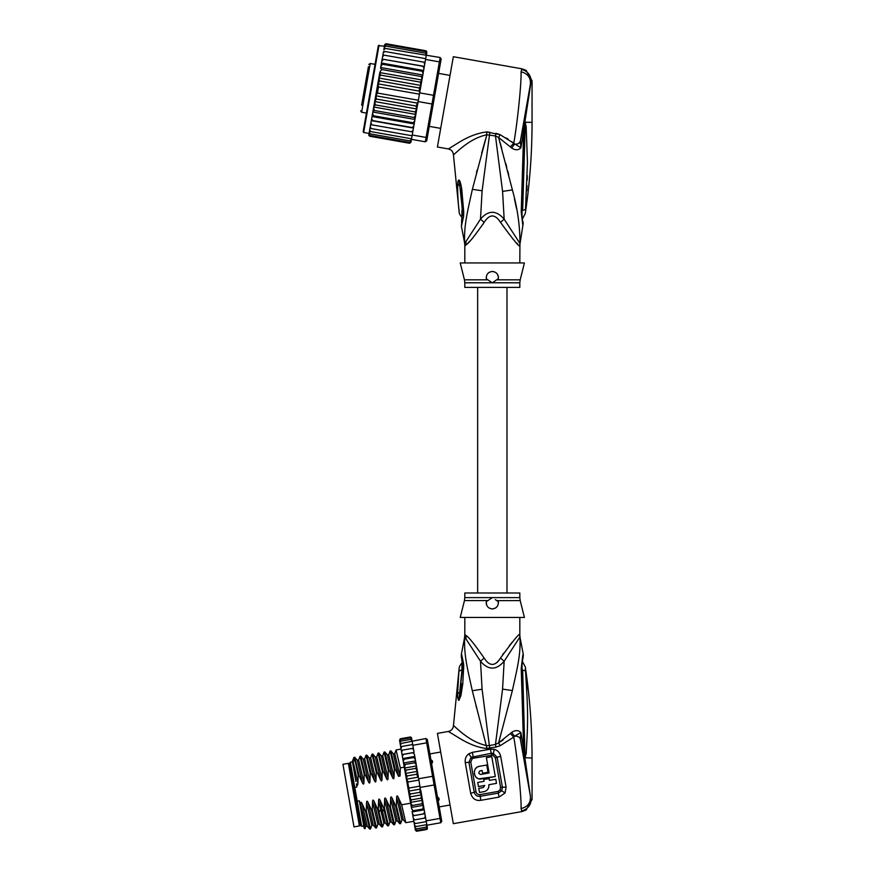 <?xml version="1.0" encoding="UTF-8"?>
<svg xmlns="http://www.w3.org/2000/svg" width="875" height="875" viewBox="0 0 875 875"><rect width="100%" height="100%" fill="white"/><g stroke="black" fill="none" stroke-linecap="round" stroke-linejoin="round"><path stroke-width="1.31" d="M353.992 826.897L342.945 764.291L348.37 763.339L359.406 825.945L353.992 826.897M436.931 796.491L438.933 798.23L439.173 799.608L437.828 801.598M430.391 759.391L432.327 760.802L432.567 762.18L431.287 764.498M438.933 798.23L439.173 799.608M432.327 760.802L432.567 762.18M464.822 617.455L464.822 634.572L466.408 635.786C468.956 637.361 474.863 644.766 484.137 658.022C489.595 666.553 495.053 666.553 500.511 658.022C512.991 640.959 519.389 633.139 519.695 634.572A12.228 12.173 -90 0 0 519.936 636.967C520.866 654.566 517.322 667.833 512.378 690.583L498.608 742.886L495.469 744.428L489.355 745.587L482.081 689.248L480.495 661.259C488.403 670.359 496.289 670.359 504.153 661.259L519.936 636.967L523.327 654.609L522.452 657.398M500.511 658.022L504.153 661.259L502.567 689.106L495.469 744.428L495.983 747.064L500.106 745.73L513.778 737.1C517.661 759.259 521.577 798.536 521.052 808.566L521.948 811.584L526.148 810.009L521.948 811.584L453.327 823.681L437.413 733.392L448.394 731.456L460.305 738.741C469.82 744.45 478.57 747.688 486.522 748.453L495.983 747.064M499.045 797.114L505.061 792.98L501.714 790.77L498.334 793.111L480.156 796.316C477.094 796.6 475.114 795.233 474.217 792.225L468.934 762.3L471.089 757.323L491.203 753.298L493.402 753.386L497.131 757.323L502.403 787.248L501.714 790.77L500.084 789.862L498.039 791.427L499.045 797.114L480.867 800.319C475.781 801.03 472.391 798.7 470.684 793.363L465.27 762.617C464.811 758.844 466.003 755.913 468.825 753.823L472.402 752.336L490.47 749.153L494.342 749.328C497.766 750.378 499.877 752.73 500.686 756.372L506.1 787.117L505.061 792.98M500.106 745.73L498.608 742.886L503.147 739.9M521.795 747.37L520.352 739.123C519.706 737.056 517.748 736.072 514.478 736.17L513.778 737.1L510.311 733.545L498.608 742.886M510.311 733.545L511.634 732.408C515.309 729.98 518.394 730.045 520.909 732.605L523.698 750.444L521.227 668.5C523.48 649.961 523.283 651 521.227 668.5L522.025 669.112M520.33 739.058L519.892 738.03M519.291 737.384L518.547 736.881M521.817 669.67L522.681 670.086C522.834 660.647 522.834 660.647 522.681 670.086L525.503 670.841C525.186 665.678 525.186 665.678 525.503 670.841C528.467 715.794 527.855 723.188 526.17 753.539L524.902 758.155L530.403 796.173C530.83 802.802 527.712 806.936 521.052 808.566M487.014 748.464L472.292 690.714C467.491 668.456 463.837 655.528 464.702 636.967L480.495 661.259L484.137 658.022M460.25 738.708L458.894 737.92M497.077 662.495L497.766 661.773M498.619 660.767L499.264 659.903M512.356 642.042L509.239 645.717M503.639 653.188L502.764 654.478M489.869 748.223L489.355 745.587L486.85 745.62C468.081 741.803 453.852 724.828 453.436 725.758L459.156 668.248C459.003 667.33 459.9 665.569 461.847 662.998L462.405 661.533M476.47 707.711L476.011 705.906M463.608 663.961C460.928 650.792 460.983 651.197 463.739 665.186L462.788 683.648L460.928 695.68L458.861 700.361C458.062 700.263 457.647 697.977 457.592 693.481L458.927 671.081L461.967 669.987C461.989 660.975 461.967 660.964 461.912 669.955M458.948 671.103C459.244 667.286 459.244 667.275 458.927 671.081L462.569 669.561M464.942 634.572A12.228 12.173 -90 0 1 464.702 636.967L461.387 654.161C461.048 659.958 461.617 653.844 462.492 666.684L462.427 669.255A9.166 1.619 -176.4 0 0 462.427 669.309M495.37 599.638L498.345 601.716C498.498 605.992 496.497 608.388 492.319 608.891C488.195 608.464 486.194 606.08 486.303 601.716L487.823 600.578L464.45 600.578L460.228 617.455L524.409 617.455L520.188 600.578L496.945 600.655M490.875 608.716A6.114 6.114 0 0 0 492.319 608.891L492.33 608.891M492.395 608.891L493.762 608.727M488.666 607.677L489.442 608.169A6.114 6.114 0 0 1 488.25 607.337M486.555 604.811A6.114 6.114 0 0 1 486.227 603.291M498.433 602.667A6.114 6.114 0 0 1 498.422 603.225M496.442 607.294A6.114 6.114 0 0 1 495.195 608.18M464.45 600.578L464.822 597.614L492.319 597.614L486.445 601.595M486.216 602.58L486.227 603.214M492.319 597.614L519.827 597.614L519.827 592.998L464.822 592.998L464.822 597.614M463.739 665.186L462.678 667.242M463.783 668.5A9.166 1.619 -176.4 0 0 462.427 669.255L459.014 699.234L461.956 670.064L462.558 669.659M463.783 668.598A9.166 1.619 -176.4 0 0 462.427 669.353M462.788 683.648L461.3 683.856M459.134 700.241L461.027 686.306M458.861 700.361L459.758 692.398L457.592 693.481M521.566 810.983C527.581 809.211 530.786 805.35 531.202 799.4L532.055 799.542L526.148 810.009M526.837 689.773L526.63 685.77M525.35 668.883L525.394 669.55M526.17 753.539L525.164 753.222L524.945 757.772L523.458 702.778L522.266 702.33M525.033 758.188L522.681 670.086M524.42 756.077L523.698 750.444L524.65 750.291M530.403 796.173L520.352 739.123L520.909 732.605L514.478 736.17L511.634 732.408M523.797 715.247L523.458 702.778M522.922 658.361L523.097 657.639C522.288 660.034 521.948 663.819 522.058 668.97L523.48 702.712M532.055 799.542L532.055 758.034C532.044 727.486 529.791 697.113 525.284 666.892L522.222 661.139M506.1 787.117L500.555 787.325L500.084 789.862M498.039 791.427L479.861 794.631C477.859 794.719 476.558 793.723 475.978 791.656L470.684 793.363M465.27 762.617L470.772 762.136L472.161 758.745L473.43 758.209L492.877 755.092L495.348 757.805L500.555 787.325M488.906 786.352L488.852 784.711C489.07 788.441 487.452 790.748 483.995 791.645L484.553 791.525M485.658 791.087L486.938 790.223M487.878 789.152L488.578 787.795M478.953 778.816L495.294 776.562L491.794 756.7L486.38 757.652L489.081 772.997L480.637 774.463C478.384 773.445 478.275 772.231 480.32 770.82L479.752 771.017M495.294 776.562L480.637 779.045C473.08 779.527 471.997 767.145 479.522 766.303L477.914 766.817M476.459 767.758L475.453 768.841M474.677 770.252L474.327 771.433M474.294 773.609L474.414 774.189M474.742 775.173L475.158 775.961M476.109 777.175L477.334 778.127M478.866 773.084L479.106 773.642M483.995 791.645L479.478 792.444L478.756 788.353L483.273 787.555L484.761 785.433L478.439 786.548L477.717 782.447L484.039 781.342L483.711 779.527L489.136 778.575L489.453 780.38L495.775 779.264L496.497 783.366L488.852 784.711M479.522 766.303L486.741 765.034L488.02 772.253L482.606 773.216L482.125 770.503L480.32 770.82M413.394 748.431L412.836 745.281L426.683 742.842L425.906 738.5L427.328 739.484L441.766 821.352L440.77 822.763L440.005 818.42L441.066 817.381M428.028 743.455L426.683 742.842L432.578 776.289L433.847 776.442M426.967 825.453L426.027 827.17L426.923 825.202L427.262 827.116L426.311 828.745L416.675 830.441L415.297 829.675L414.684 826.164L415.997 826.547L414.509 825.18L414.181 823.342L415.461 823.517L413.963 822.106L413.569 819.864L414.805 819.831L413.306 818.388L412.858 815.784L414.05 815.544L412.519 813.892L412.081 811.42L413.197 810.731L411.6 808.708L411.272 806.816L412.278 805.481L410.561 802.802L411.294 799.881L409.566 796.95L410.255 794.019L408.745 791.142L420.328 789.097L418.731 778.728L432.578 776.289L434.109 784.973L435.247 784.394M420.262 787.412L434.109 784.973L440.005 818.42L426.158 820.859L424.769 813.673M440.77 822.763L426.923 825.202L426.158 820.859M425.906 738.5L401.33 743.411L400.236 744.22L400.411 745.205L401.33 743.411M412.836 745.281L412.169 741.497M426.825 824.644L415.997 826.547M426.289 821.614L415.461 823.517M424.441 818.125L425.611 817.731L425.348 816.266L424.441 818.125L414.805 819.831M413.525 819.58L412.858 815.839L424.9 813.717L423.686 813.848L424.889 813.662L424.561 811.77L423.686 813.848L412.858 815.784L412.519 813.892M425.348 816.266L424.998 814.286M420.077 788.277L424.561 811.77L424.123 809.298L422.833 809.036L413.197 810.731M412.858 815.784L414.05 815.544L412.858 815.784L412.169 811.934L424.211 809.812M411.381 807.439L423.423 805.317L422.833 809.036M423.423 805.317L421.903 803.786L412.278 805.481M410.495 802.408L422.537 800.286L421.903 803.786M422.537 800.286L420.919 798.186L411.294 799.881M409.566 796.95L421.531 794.839L420.919 798.186M420.328 789.097L419.891 792.323L421.531 794.839M419.891 792.323L410.255 794.019M408.745 791.142L409.194 788.014C408.68 788.627 407.444 781.692 408.122 781.955L406.558 779.198L407.072 775.939L405.398 773.478L406.033 770.088L404.545 768.688L410.441 802.134M420.033 786.1L409.194 788.014M418.961 780.041L408.122 781.955M427.033 829.27L416.817 831.228L415.406 830.298L416.642 831.25M414.684 826.164L414.52 825.234M414.181 823.342L414.072 822.73M427.077 826.044L427.427 828.034L426.453 829.533L416.817 831.228L415.384 830.156M416.675 830.441L415.22 829.237M415.056 828.286L416.402 828.866L414.925 827.575M413.569 819.864L413.306 818.388M396.648 797.431L401.931 820.017L400.586 823.648L396.386 805.722L396.648 797.431C396.78 795.452 397.272 795.353 398.147 797.169L401.647 804.792L410.637 803.206L411.6 808.708M411.272 806.816L410.561 802.802M400.116 738.861L399.82 741.858M401.603 751.997L402.522 750.138L401.341 750.531L402.062 754.6L403.277 754.425L402.062 754.6L402.38 756.416L403.277 754.425L412.902 752.719L414.422 754.294L415.33 759.445L414.422 754.294M400.652 739.528L399.689 741.147L400.652 739.528L410.277 737.822L411.731 739.025L412.07 740.939L411.895 739.977L410.55 739.397L412.027 740.688M400.925 741.092L399.984 742.82L400.925 741.092L410.55 739.397M401.866 746.441L400.728 747.053L400.947 748.289L401.866 746.441L412.705 744.538M400.947 748.289L403.288 761.567L404.119 759.227L402.85 759.041L404.272 767.156L403.67 763.689L405.048 764.477L404.545 768.688M427.142 826.416L427.383 828.811M426.453 829.533L427.427 828.034M426.311 828.745L427.262 827.116M426.027 827.17L416.402 828.866M422.603 800.68L423.303 804.694M423.642 806.586L424.123 809.298M420.733 790.103L422.483 800.013M411.261 737.395L411.852 739.736M410.769 737.078L410.134 737.034L411.545 737.964L411.917 740.108M410.277 737.822L411.731 739.025M413.995 751.855L413.645 749.875L414.105 752.478L412.902 752.719L414.105 752.478M412.147 748.431L413.383 748.409L413.645 749.875L412.147 748.431L402.522 750.138M416.478 765.964L418.261 776.038L416.314 765.023L416.478 765.964L404.436 768.086M414.881 756.919L413.755 757.531L415.33 759.445L416.314 765.023L414.673 762.781L405.048 764.477M403.288 761.567L403.67 763.689M400.411 745.205L400.728 747.053M399.984 742.82L400.4 745.15M399.525 740.228L399.864 742.098M416.587 766.566L415.669 768.381L406.033 770.088M415.669 768.381L417.419 771.356L416.697 774.244L407.072 775.939M405.398 773.478L417.419 771.356M416.697 774.244L418.731 778.728M406.558 779.198L418.294 777.131M415.702 761.567L414.673 762.781M418.261 776.038L418.327 777.645M402.052 754.545L414.094 752.423M410.134 737.034L400.509 738.73L410.134 737.034L411.567 738.106M402.762 758.559L414.805 756.438M413.755 757.531L404.119 759.227M403.55 763.011L415.581 760.889M404.283 767.178L400.312 767.878L400.039 776.016L398.486 776.289L395.052 768.808L394.286 768.939L394.023 777.23C393.914 779.198 393.411 779.286 392.525 777.492L389.036 769.869L388.27 770L388.008 778.291C387.898 780.259 387.395 780.347 386.509 778.553L383.009 770.93L382.244 771.061L381.981 779.352C381.883 781.32 381.38 781.408 380.483 779.614L376.994 771.991L376.228 772.122L375.966 780.413C375.856 782.381 375.353 782.469 374.467 780.675L370.978 773.052L370.213 773.183L369.95 781.473C369.841 783.442 369.338 783.53 368.441 781.736L364.952 774.112L364.186 774.244L363.923 782.534C363.825 784.503 363.322 784.591 362.425 782.797L358.936 775.173L358.17 775.305L357.908 783.595C357.798 785.564 357.295 785.652 356.409 783.858L356.88 786.997L354.78 787.369L357.208 801.172L359.319 800.8L360.533 807.669L360.533 803.797C360.664 801.817 361.156 801.73 362.031 803.534L365.531 811.169L369.677 829.052L370.486 828.953L366.286 811.027L365.531 811.169M366.286 811.027L366.559 802.736C366.68 800.756 367.183 800.669 368.058 802.473L371.547 810.108L375.692 827.991L376.502 827.892L372.312 809.966L371.547 810.108M372.312 809.966L372.575 801.675C372.695 799.695 373.198 799.608 374.073 801.413L377.562 809.047L381.708 826.93L382.528 826.831L378.328 808.905L377.562 809.047M378.328 808.905L378.591 800.614C378.722 798.634 379.214 798.547 380.089 800.352L383.589 807.986L387.734 825.869L388.544 825.77L384.355 807.844L383.589 807.986M384.355 807.844L384.617 799.553C384.738 797.573 385.241 797.486 386.116 799.291L389.605 806.925L393.75 824.808L394.559 824.709L390.37 806.783L389.605 806.925M390.37 806.783L390.633 798.492C390.753 796.513 391.256 796.425 392.131 798.23L395.62 805.864L399.766 823.747L400.586 823.648M396.386 805.722L395.62 805.864M366.559 802.736L371.831 825.322L370.486 828.953M372.575 801.675L377.847 824.261L376.502 827.892M390.633 798.492L395.905 821.078L394.559 824.709M401.647 804.792L405.792 822.686L413.831 821.308M358.936 775.173L354.791 757.28L353.938 757.433L352.363 761.37M354.791 757.28L357.252 760.2L362.425 782.797M370.978 773.052L366.778 755.125L366.012 755.267L370.213 773.183M366.833 755.158L369.283 758.078L374.467 780.675M368.058 802.473L373.231 825.07L371.831 825.3M360.533 803.797L365.816 826.383L364.93 828.756L360.533 807.669M365.816 826.383L367.216 826.131L362.031 803.534M364.952 774.112L360.762 756.186L359.997 756.328L364.186 774.244M360.806 756.219L363.267 759.139L368.441 781.736M377.847 824.261L379.258 824.009L374.073 801.413M378.591 800.614L383.873 823.2L385.284 822.959L382.036 809.594L384.256 811.169M354.189 761.195C353.325 753.495 354.659 758.198 358.17 775.305M369.95 781.473L364.667 758.898L366.012 755.267M363.923 782.534L358.652 759.959L359.997 756.328M375.966 780.413L370.694 757.837L372.039 754.206L376.228 772.122M376.994 771.991L372.848 754.097L372.039 754.206M375.298 757.006L376.709 756.777L378.055 753.134L382.244 771.061M383.009 770.93L378.864 753.036L378.055 753.134M384.027 752.15L388.27 770M389.036 769.869L384.891 751.975L384.07 752.073M395.052 768.808L390.852 750.881L390.097 751.012L394.286 768.939M388.741 754.666L390.097 751.012M396.069 750.028L400.312 767.878M355.906 781.462L352.723 763.427C352.231 757.575 353.959 764.291 357.908 783.595M373.231 825.07L375.692 827.991M380.089 800.352L382.036 809.594L380.538 809.856L378.995 812.098M364.93 828.756L364.153 828.209L360.905 809.812M376.709 756.777L381.981 779.352M384.038 752.128L382.725 755.716L388.008 778.291M384.891 751.975L387.341 754.895L388.752 754.655L394.023 777.23M386.116 799.291L391.311 821.898L389.889 822.139L384.617 799.553M392.131 798.23L397.327 820.837M394.756 753.605L400.017 776.016M398.147 797.169L403.342 819.777L401.931 819.995M399.766 823.747L397.316 820.827L395.916 821.056M372.848 754.097L375.309 757.017L380.483 779.614M378.864 753.036L381.325 755.956L386.509 778.553M387.341 754.895L392.525 777.492M396.08 750.006L394.767 753.583L393.367 753.834L398.508 776.289M357.208 801.172L361.648 826.317L360.588 825.573L349.595 763.273L350.339 762.212L354.78 787.369M368.419 66.719L361.627 105.186M375.036 64.345L370.223 63.503L368.802 64.487M370.223 63.503L361.627 112.252L366.439 113.105M440.694 128.373L429.275 126.361M450.034 75.403L438.616 73.391M363.913 92.214L366.855 75.545M362.939 97.748L362.578 99.783M366.275 78.87L366.494 77.58M384.453 46.145L378.328 45.686L363.147 131.764L377.103 52.609M422.822 74.966L423.041 73.708L422.702 75.6L422.822 74.966L380.68 67.539L381.577 69.497L421.302 76.508L422.002 79.603L420.131 90.191L421.936 79.997L379.794 72.57L372.608 113.302L373.428 115.752L413.153 122.752L414.75 120.728L414.269 123.452L413.153 122.752M379.75 72.844L380.592 75.097L378.864 78.039L379.553 80.959L378.044 83.847L378.503 86.964L377.431 93.034L375.933 95.812L376.37 99.039L374.719 101.555L375.331 104.902L373.767 106.728M412.77 131.961L413.448 128.078L371.317 120.641L370.923 122.894L371.82 124.852L412.77 131.961L412.234 135.002L426.081 137.452L425.305 141.794L426.727 140.798L433.245 103.841L431.977 104.005L433.508 95.309L434.645 95.9L440.464 62.913L439.403 61.873L440.169 57.52L441.164 58.942L440.464 62.913M420.131 90.191L419.661 92.87L433.508 95.309L439.403 61.873L425.556 59.423L424.331 66.358L425.02 62.464L423.839 62.158L424.736 64.105M419.661 92.87L415.909 114.155L415.067 111.902L416.784 108.97L374.719 101.555M433.245 103.841L434.645 95.9M418.13 101.566L431.977 104.005L426.081 137.452L427.427 136.828M412.234 135.002L411.469 139.355L425.305 141.794M385.295 48.431L383.797 49.864L383.994 48.759L385.295 48.431L440.169 57.52M426.223 55.65L425.556 59.423M424.309 66.522L423.522 70.984L424.331 66.358L382.167 59.095L424.309 66.522M411.545 131.852L413.055 130.331M411.425 139.552L409.948 140.897L411.469 139.355L411.042 141.717L409.675 142.461L411.13 141.236L410.944 142.33L409.533 143.259L410.966 142.166L411.261 140.481M369.13 133.055L368.834 134.739L369.808 136.248L409.533 143.259L410.966 142.166M426.519 53.955L426.869 51.898M426.847 52.106L425.841 50.75L426.847 52.106M426.136 50.848L426.825 52.27M426.661 53.2L425.709 51.548L426.661 53.2L426.333 55.059L426.497 54.086L425.425 53.113L426.355 54.884M415.078 118.836L414.072 117.502L415.789 114.822L414.75 120.728M413.481 127.903L412.3 127.564L413.831 125.923L413.448 128.078M423.959 68.513L423.084 66.445M423.041 73.708L423.522 70.984L422.231 71.258L423.041 73.708M421.936 79.997L422.702 75.6L421.302 76.508M419.475 92.017L419.289 87.959L420.93 85.455L420.317 82.108L421.881 80.27M378.503 86.964L419.431 94.183M377.431 93.034L418.359 100.253M376.37 99.039L416.095 106.05L417.616 103.162L375.933 95.812M417.616 103.162L417.659 102.298M416.784 108.97L416.095 106.05M420.93 85.455L378.864 78.039M380.592 75.097L420.317 82.108M379.553 80.959L419.289 87.959M419.727 91.197L378.044 83.847M375.331 104.902L415.067 111.902M413.831 125.923L414.269 123.452M415.789 114.822L415.909 114.155M370.923 122.894L370.628 124.534L371.82 124.852M409.948 140.897L370.223 133.886L369.294 132.125L370.65 124.414L370.027 128.002L371.164 128.537L370.267 126.623M371.164 128.537L412.103 135.756M370.092 127.586L369.72 129.708L370.628 131.567L411.567 138.786M369.72 129.708L369.523 130.812L370.628 131.567M369.294 132.125L370.223 133.886M369.327 131.939L368.998 133.809L369.95 135.461L409.675 142.461M368.998 133.809L369.95 135.461M368.802 134.903L369.808 136.248L368.867 135.494M384.77 44.472L386.116 43.75L384.716 44.68L384.387 46.517M384.716 44.68L386.116 43.75L425.841 50.75M384.519 45.773L385.973 44.538L384.519 45.773L384.191 47.633M385.973 44.538L425.709 51.548M384.223 47.458L385.7 46.112L384.223 47.458L383.797 49.864M385.7 46.112L425.425 53.113M383.25 52.959L383.502 51.57L384.759 51.461L383.25 52.959L382.867 55.169L383.425 51.997M384.759 51.461L425.688 58.68M382.594 56.678L382.889 55.038L384.103 55.158L382.594 56.678L382.2 58.931L382.867 55.169M384.103 55.158L423.839 62.158M414.072 117.502L374.347 110.502L373.658 107.395M415.855 114.439L373.723 107.002M374.347 110.502L372.947 111.409M414.969 119.47L372.837 112.033M372.608 113.302L371.7 118.486L372.575 120.564L412.3 127.564M373.428 115.752L372.137 116.014M414.181 123.955L372.039 116.528M371.7 118.486L370.65 124.414M372.575 120.564L371.35 120.477M382.2 58.931L381.817 61.086L383.348 59.434M423.609 70.481L381.478 63.044L381.817 61.086L380.57 68.173M381.478 63.044L382.506 64.247L422.231 71.258M381.38 63.558L380.909 66.27L382.506 64.247M380.68 67.539L380.909 66.27M381.577 69.497L379.859 72.177M370.737 88.725L364.263 125.442M464.822 282.789L464.45 279.825L487.823 279.825L486.303 278.677C486.139 274.4 488.152 272.016 492.319 271.502C496.442 271.928 498.444 274.312 498.345 278.677L492.319 282.789L464.822 282.789L464.822 287.394L519.827 287.394L519.827 282.789L492.319 282.789L487.692 279.727M462.503 210.853L459.189 180.206C459.977 180.698 460.819 183.652 461.748 189.088L460.414 189.405L462.514 210.678M462.492 210.766L461.912 210.438C461.967 219.428 461.989 219.417 461.967 210.405M458.948 209.289L458.948 209.289C459.244 213.117 459.244 213.117 458.927 209.311C459.244 213.117 459.244 213.117 458.927 209.311C457.964 200.802 457.548 192.533 457.713 184.483L459.462 185.566L459.189 180.206M493.762 271.677A6.114 6.114 0 0 0 492.319 271.502L490.875 271.677M495.173 272.212A6.114 6.114 0 0 1 496.398 273.055M498.083 275.57A6.114 6.114 0 0 1 498.411 277.102M486.216 277.812A6.114 6.114 0 0 1 486.227 277.178M488.206 273.098A6.114 6.114 0 0 1 489.442 272.223M519.827 282.789L520.188 279.825L496.814 279.825L498.181 278.808M489.267 280.766L492.319 282.789M525.044 122.686L525.164 127.127L525.219 122.358L526.17 126.809L525.164 127.127L522.681 210.317C522.834 219.745 522.834 219.745 522.681 210.317L525.503 209.552L525.438 210.23M525.503 209.562L527.45 162.367L526.17 126.809M527.319 175.569L527.209 180.173M527.034 185.642L526.837 190.619M525.033 122.205L524.825 124.458L524.902 122.238L532.055 122.358C532.044 152.906 529.791 183.291 525.284 213.5L522.222 219.264M461.53 222.458L462.394 211.127A9.166 1.564 176.1 0 0 463.728 211.838L463.717 211.75A9.166 1.564 176.1 0 1 462.383 211.039L462.394 211.127A9.166 1.564 176.1 0 1 462.394 211.083M463.717 211.75L461.748 189.088M457.713 184.483C457.866 181.508 458.237 180.02 458.817 180.042M520.964 137.747L520.352 141.269C519.761 143.303 517.814 144.287 514.478 144.222L511.634 147.995C515.309 150.423 518.394 150.347 520.909 147.787L531.202 80.992L532.055 80.85L526.148 70.394L521.948 68.819L521.052 71.827C521.598 81.736 517.65 121.242 513.778 143.292L500.106 134.662L486.522 131.95C477.269 133.109 467.731 136.806 457.92 143.041L448.394 148.947C451.38 149.691 453.064 151.583 453.436 154.645L459.156 212.144C459.003 213.073 459.9 214.823 461.847 217.405L462.405 218.87M463.728 211.838L463.608 216.431L462.634 214.047M463.608 216.431L461.387 226.231L462.219 217.897M520.188 279.825L524.409 262.948L460.228 262.948L464.45 279.825M466.123 244.891L464.942 245.82A12.228 12.173 90 0 0 464.702 243.425L461.387 226.231M465.784 241.544L466.408 244.606C468.956 243.042 474.863 235.627 484.137 222.381L480.495 219.133L464.702 243.425C463.75 226.22 467.327 212.33 472.38 189.317L486.85 134.772L495.469 135.964L502.578 191.384L504.153 219.133C496.245 210.033 488.359 210.033 480.495 219.133L482.114 190.783L489.869 132.169M486.522 131.95L486.85 134.772L481.688 152.928M453.436 154.645C453.852 155.564 468.081 138.589 486.85 134.772M530.37 84.427L531.202 80.992C530.644 74.878 527.439 71.017 521.566 69.409M521.052 71.827C527.712 73.456 530.83 77.591 530.403 84.23L520.352 141.269L520.909 147.787L513.778 143.292L510.311 146.847L498.608 137.506L500.106 134.662L495.983 133.328L495.469 135.964L498.608 137.506L512.4 189.908C517.53 208.436 520.034 226.275 519.936 243.425L504.153 219.133L500.511 222.381C495.053 213.839 489.595 213.839 484.137 222.381L482.88 224.383M531.18 80.511L530.852 78.291M526.148 70.383L521.948 68.819L453.327 56.711L437.413 147L448.394 148.947M487.156 131.928L488.152 131.95M477.148 170.034L476.47 172.681M468.234 242.747L469.602 241.303M524.431 124.294L523.458 177.319L522.266 177.767L523.698 130.003L524.639 130.167M523.458 177.319L522.058 211.422C521.938 216.322 522.288 220.095 523.097 222.753L523.075 222.677M524.945 122.62L523.873 121.297L522.058 131.567M520.341 141.302L518.547 143.511M519.827 262.948L519.936 243.425A12.228 12.173 -90 0 0 519.695 245.82C519.389 247.253 512.991 239.444 500.511 222.381M506.297 137.998L508.189 139.223M511.623 141.652L513.767 143.281M519.827 245.82L519.006 245.35M517.727 244.103L516.534 242.878M514.555 240.778L512.356 238.35M522.025 211.291L521.227 211.903C523.48 230.431 523.283 229.392 521.227 211.903L522.025 211.291L521.227 211.903L522.266 177.767M511.634 147.995L510.311 146.847M516.414 208.261L514.544 199.325M499.975 142.209L501.769 148.63M505.761 163.406L506.767 167.234M507.73 170.975L508.725 174.869M502.567 689.106L512.378 690.583M448.394 731.456C451.38 730.702 453.064 728.809 453.436 725.758M519.695 634.572L520.067 636.967M466.408 635.786L465.784 638.848M482.081 689.248L472.292 690.714M532.055 758.034L525.044 757.706M524.847 758.056L523.873 759.095L520.352 739.123M479.861 794.631L480.867 800.319M468.825 753.823L472.161 758.745M472.402 752.336L473.43 758.209M490.47 749.153L491.498 755.027M494.342 749.328L492.877 755.092M500.686 756.372A6.114 1.63 170 0 0 497.131 757.323A3.052 0.82 -10 0 1 495.48 757.783L495.348 757.805M470.772 762.136L475.978 791.656M379.039 45.194L363.65 132.475L363.147 131.764M464.942 245.82L464.581 243.425M521.817 210.733L522.681 210.317M482.114 190.783L472.38 189.317M502.578 191.384L512.4 189.908M358.958 823.386L360.161 823.167M348.819 765.898L350.022 765.691M450.034 805L439.217 806.903M440.694 752.03L429.877 753.933M519.827 617.455L519.827 634.572M464.822 634.572L464.581 636.967M519.827 597.614L520.188 600.578M462.208 662.528L461.53 657.934M461.3 683.823L461.059 686.055M523.097 657.65L523.327 654.609M522.758 659.148L522.605 659.958M522.484 660.658L522.331 661.664M396.113 749.952L401.089 749.077M369.677 829.052L367.216 826.131M381.708 826.93L379.258 824.009M358.652 759.959L357.241 760.2M364.667 758.898L363.267 759.139M370.694 757.837L369.283 758.078M387.734 825.869L385.273 822.948M393.75 824.808L391.3 821.888M405.792 822.686L403.331 819.766M381.325 755.956L382.725 755.716M388.577 825.716L389.889 822.139M382.561 826.787L383.873 823.2M390.906 750.914L393.367 753.834M363.748 825.945L361.648 826.317M352.45 761.841L350.339 762.212M477.652 287.394L477.652 592.998M506.986 287.394L506.986 592.998M361.627 112.252L360.631 110.841M369.064 133.427L363.65 132.475M460.961 193.933L462.383 211.039M532.055 80.85L532.055 122.358M464.822 245.82L464.822 262.948M523.48 177.373L523.786 164.927M522.758 221.255L522.922 222.031M523.228 223.289L520.067 243.425"/></g></svg>
